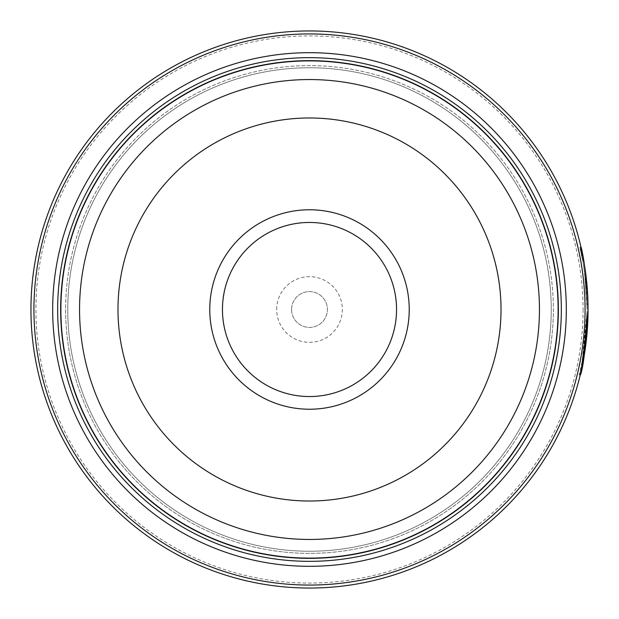<?xml version="1.0" encoding="UTF-8"?>
<svg xmlns="http://www.w3.org/2000/svg" width="619" height="619" viewBox="0 0 619 619"><rect width="100%" height="100%" fill="white"/><g stroke="black" fill="none" stroke-linecap="round" stroke-linejoin="round"><path stroke-width="0.46" stroke-dasharray="3.1 2.32" d="M60.794 309.5A248.706 248.706 0 0 0 309.5 558.206A248.706 248.706 0 0 0 558.206 309.5A248.706 248.706 0 0 0 309.5 60.794A248.706 248.706 0 0 0 60.794 309.5A248.706 248.706 0 0 0 309.5 558.206A248.706 248.706 0 0 0 558.206 309.5A248.706 248.706 0 0 0 309.5 60.794A248.706 248.706 0 0 0 60.794 309.5A248.706 248.706 0 0 0 309.5 558.206A248.706 248.706 0 0 0 558.206 309.5A248.706 248.706 0 0 0 309.5 60.794A248.706 248.706 0 0 0 60.794 309.5A248.706 248.706 0 0 0 309.5 558.206A248.706 248.706 0 0 0 558.206 309.5A248.706 248.706 0 0 0 309.5 60.794A248.706 248.706 0 0 0 60.794 309.5A248.706 248.706 0 0 0 309.5 558.206A248.706 248.706 0 0 0 558.206 309.5A248.706 248.706 0 0 0 309.5 60.794A248.706 248.706 0 0 0 60.794 309.5A248.706 248.706 0 0 0 309.5 558.206A248.706 248.706 0 0 0 558.206 309.5A248.706 248.706 0 0 0 309.5 60.794A248.706 248.706 0 0 0 60.794 309.5A248.706 248.706 0 0 0 309.5 558.206A248.706 248.706 0 0 0 558.206 309.5A248.706 248.706 0 0 0 309.5 60.794A248.706 248.706 0 0 0 60.794 309.5A248.706 248.706 0 0 0 309.5 558.206A248.706 248.706 0 0 0 558.206 309.5A248.706 248.706 0 0 0 309.5 60.794A248.706 248.706 0 0 0 60.794 309.5A248.706 248.706 0 0 0 309.5 558.206A248.706 248.706 0 0 0 558.206 309.5A248.706 248.706 0 0 0 309.5 60.794A248.706 248.706 0 0 0 60.794 309.5A248.706 248.706 0 0 0 309.5 558.206A248.706 248.706 0 0 0 558.206 309.5A248.706 248.706 0 0 0 309.5 60.794A248.706 248.706 0 0 0 60.794 309.5A248.706 248.706 0 0 1 309.5 60.794A248.706 248.706 0 0 1 558.206 309.5A248.706 248.706 0 0 1 309.5 558.206A248.706 248.706 0 0 1 60.794 309.5M67.757 309.5A241.743 241.743 0 0 0 309.5 551.243A241.743 241.743 0 0 0 551.243 309.5A241.743 241.743 0 0 0 309.5 67.757A241.743 241.743 0 0 0 67.757 309.5A241.743 241.743 0 0 0 309.5 551.243A241.743 241.743 0 0 0 551.243 309.5A241.743 241.743 0 0 0 309.5 67.757A241.743 241.743 0 0 0 67.757 309.5A241.743 241.743 0 0 0 309.5 551.243A241.743 241.743 0 0 0 551.243 309.5A241.743 241.743 0 0 0 309.5 67.757A241.743 241.743 0 0 0 67.757 309.5A241.743 241.743 0 0 0 309.5 551.243A241.743 241.743 0 0 0 551.243 309.5A241.743 241.743 0 0 0 309.5 67.757A241.743 241.743 0 0 0 67.757 309.5A241.743 241.743 0 0 0 309.5 551.243A241.743 241.743 0 0 0 551.243 309.5A241.743 241.743 0 0 0 309.5 67.757A241.743 241.743 0 0 0 67.757 309.5M587.052 309.5C586.023 258.409 574.796 227.328 582.912 261.613L584.839 274.403L587.052 309.5M580.993 247.198L579.995 247.198L582.912 261.613L583.903 261.613L581.109 247.716M588.042 311.078L588.05 309.5L588.042 311.078M587.957 302.32L587.841 298.675M584.027 262.309L584.351 264.243M584.344 270.712L585.334 270.712L584.468 264.986M580.251 374.967L579.252 374.967L582.719 358.455L586.944 317.47C583.632 354.254 581.079 373.396 579.276 374.89C582.03 369.698 584.622 348.427 587.052 311.078L582.03 362.192L586.278 330.244A278.55 278.55 0 0 0 586.944 317.47L587.934 317.47A278.55 278.55 0 0 1 587.276 330.244L583.059 361.991M580.398 374.34L587.934 317.47L586.944 317.47M583.694 266.363A278.55 278.55 0 0 1 585.396 279.138L583.694 266.363L584.692 266.363L586.394 279.138A278.55 278.55 0 0 0 584.692 266.363M585.396 279.138L586.394 279.138M588.011 304.695L587.013 304.695L586.023 285.529L584.336 270.65L587.013 304.695L588.011 304.695L585.326 270.65L587.717 295.936M587.934 301.422L587.98 303.418M583.075 309.5A273.575 273.575 0 0 1 309.5 583.075A273.575 273.575 0 0 1 35.925 309.5A273.575 273.575 0 0 1 309.5 35.925A273.575 273.575 0 0 1 583.075 309.5M30.95 309.5A278.55 278.55 0 0 0 309.5 588.05A278.55 278.55 0 0 0 588.05 309.5A278.55 278.55 0 0 0 309.5 30.95A278.55 278.55 0 0 0 30.95 309.5M396.547 309.5A87.047 87.047 0 0 0 309.5 222.453A87.047 87.047 0 0 0 222.453 309.5A87.047 87.047 0 0 0 309.5 396.547A87.047 87.047 0 0 0 396.547 309.5M276.67 309.5A32.83 32.83 0 0 1 309.5 276.67A32.83 32.83 0 0 1 342.33 309.5A32.83 32.83 0 0 1 309.5 342.33A32.83 32.83 0 0 1 276.67 309.5M291.595 309.5A17.905 17.905 0 0 1 309.5 291.595A17.905 17.905 0 0 1 327.405 309.5A17.905 17.905 0 0 1 309.5 327.405A17.905 17.905 0 0 1 291.595 309.5A17.905 17.905 0 0 1 309.5 291.595A17.905 17.905 0 0 1 327.405 309.5A17.905 17.905 0 0 1 309.5 327.405A17.905 17.905 0 0 1 291.595 309.5M65.622 309.5A243.878 243.878 0 0 0 309.5 553.378A243.878 243.878 0 0 0 553.378 309.5A243.878 243.878 0 0 0 309.5 65.622A243.878 243.878 0 0 0 65.622 309.5A243.878 243.878 0 0 0 309.5 553.378A243.878 243.878 0 0 0 553.378 309.5A243.878 243.878 0 0 0 309.5 65.622A243.878 243.878 0 0 0 65.622 309.5A243.878 243.878 0 0 0 309.5 553.378A243.878 243.878 0 0 0 553.378 309.5M60.647 309.5A248.853 248.853 0 0 0 309.5 558.353A248.853 248.853 0 0 0 558.353 309.5A248.853 248.853 0 0 0 309.5 60.647A248.853 248.853 0 0 0 60.647 309.5A248.853 248.853 0 0 0 309.5 558.353A248.853 248.853 0 0 0 558.353 309.5A248.853 248.853 0 0 0 309.5 60.647A248.853 248.853 0 0 0 60.647 309.5M584.437 264.777L583.903 261.613M584.336 270.65L585.326 270.65M586.503 291.913L587.493 291.913L586.503 291.913M585.458 279.742L586.456 279.742M586.278 330.244L587.276 330.244L586.278 330.244M582.618 259.972L583.609 259.972M582.03 362.192L583.021 362.192"/><path stroke-width="0.93" d="M558.206 309.5A248.706 248.706 0 0 1 309.5 558.206A248.706 248.706 0 0 1 60.794 309.5A248.706 248.706 0 0 1 309.5 60.794A248.706 248.706 0 0 1 558.206 309.5A248.706 248.706 0 0 0 309.5 60.794A248.706 248.706 0 0 0 60.794 309.5M583.903 261.613C575.794 227.343 587.013 258.386 588.05 309.5A278.55 278.55 0 0 1 309.5 588.05A278.55 278.55 0 0 1 30.95 309.5A278.55 278.55 0 0 1 309.5 30.95A278.55 278.55 0 0 1 588.05 309.5L587.957 302.32M587.841 298.675L585.35 270.805L584.027 262.309M584.351 264.243L585.334 270.712M583.059 361.991L588.042 311.078C585.62 348.435 583.021 369.705 580.266 374.882C582.069 373.427 584.622 354.285 587.934 317.47M580.251 374.967L580.398 374.34M587.717 295.936L587.934 301.422M587.98 303.418L588.004 304.246M409.229 309.5A99.729 99.729 0 0 0 309.5 209.771A99.729 99.729 0 0 0 209.771 309.5A99.729 99.729 0 0 0 309.5 409.229A99.729 99.729 0 0 0 409.229 309.5M396.547 309.5A87.047 87.047 0 0 0 309.5 222.453A87.047 87.047 0 0 0 222.453 309.5A87.047 87.047 0 0 0 309.5 396.547A87.047 87.047 0 0 0 396.547 309.5M33.937 309.5A275.563 275.563 0 0 0 309.5 585.063A275.563 275.563 0 0 0 585.063 309.5A275.563 275.563 0 0 0 309.5 33.937A275.563 275.563 0 0 0 33.937 309.5M566.315 309.5A256.815 256.815 0 0 0 309.5 52.685A256.815 256.815 0 0 0 52.685 309.5A256.815 256.815 0 0 0 309.5 566.315A256.815 256.815 0 0 0 566.315 309.5M561.34 309.5A251.84 251.84 0 0 0 309.5 57.66A251.84 251.84 0 0 0 57.66 309.5A251.84 251.84 0 0 0 309.5 561.34A251.84 251.84 0 0 0 561.34 309.5M558.353 309.5A248.853 248.853 0 0 1 309.5 558.353A248.853 248.853 0 0 1 60.647 309.5A248.853 248.853 0 0 1 309.5 60.647A248.853 248.853 0 0 1 558.353 309.5M581.109 247.716L580.993 247.198M60.894 309.5A248.606 248.606 0 0 0 309.5 558.106A248.606 248.606 0 0 0 558.106 309.5A248.606 248.606 0 0 0 309.5 60.894A248.606 248.606 0 0 0 60.894 309.5M539.451 309.5A229.951 229.951 0 0 1 309.5 539.451A229.951 229.951 0 0 1 79.549 309.5A229.951 229.951 0 0 1 309.5 79.549A229.951 229.951 0 0 1 539.451 309.5M117.981 309.5A191.519 191.519 0 0 0 309.5 501.019A191.519 191.519 0 0 0 501.019 309.5A191.519 191.519 0 0 0 309.5 117.981A191.519 191.519 0 0 0 117.981 309.5"/></g></svg>

